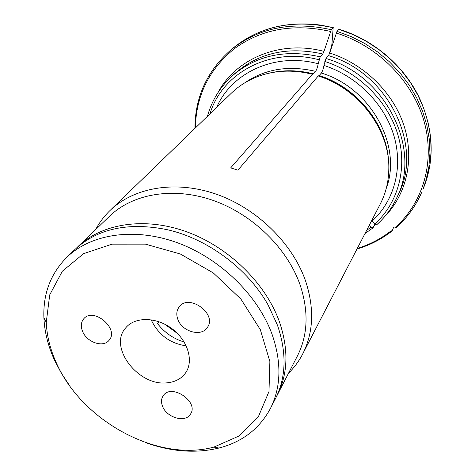<?xml version="1.0" encoding="UTF-8"?>
<svg xmlns="http://www.w3.org/2000/svg" width="475" height="475" viewBox="0 0 475 475"><rect width="100%" height="100%" fill="white"/><g stroke="black" fill="none" stroke-linecap="round" stroke-linejoin="round"><path stroke-width="0.71" d="M158.929 321.694L157.492 323.552C164.481 332.577 173.369 338.728 184.163 342M162.628 406.493C161.007 402.462 161.167 398.935 163.109 395.901C170.947 382.844 199.304 401.666 190.499 414.111C185.583 423.047 166.879 417.846 162.628 406.493M82.668 331.592C80.566 326.491 80.928 322.216 83.766 318.772C93.516 306.69 119.653 328.991 109.06 340.314C103.372 347.908 87.026 342.433 82.668 331.592M177.941 319.639C176.136 314.854 176.498 310.674 179.027 307.099C188.611 292.927 217.734 314.005 207.284 327.56C201.442 337.078 182.263 331.805 177.941 319.639M167.687 382.737C175.631 381.847 181.646 378.498 185.719 372.691C193.954 360.786 187.756 340.314 171.849 328.587C156.049 316.718 134.657 316.659 125.62 327.964C107.944 347.379 138.943 387.042 167.687 382.737M186.236 345.877C170.044 343.425 158.389 334.81 151.264 320.031L151.157 319.77M270.311 408.702L275.435 398.727C286.199 377.352 286.864 352.818 277.436 325.12L268.173 305.087C247.908 268.678 207.397 238.527 166.701 229.573C128.09 221.962 97.5 228.606 74.925 249.5L66.838 257.278C90.957 233.955 134.146 227.092 177.033 242.618C219.877 258.157 257.836 295.1 272.11 334.406C281.746 362.425 281.147 387.19 270.311 408.702C259.338 428.878 242.214 441.993 218.951 448.044C195.837 453.583 171.594 451.844 146.223 442.813M56.513 363.233C50.285 349.659 46.865 336.045 46.259 322.388L49.709 294.886L62.362 271.195L83.647 253.62L112.118 244.15L145.386 244.132L180.292 253.977L213.281 272.917L240.896 299.072L260.342 329.686L269.877 361.558L268.981 391.548L258.263 416.991L239.204 435.907L213.851 447.112C157.759 462.412 82.05 421.064 56.513 363.233M69.789 385.926L61.495 373.469L54.655 360.489C48.147 346.311 44.561 332.072 43.902 317.769C43.017 293.746 50.659 273.582 66.838 257.278M164.475 324.045L177.484 333.48M288.562 373.166C294.28 367.525 299.018 361.077 302.771 353.822L380.398 203.769C385.86 193.099 388.669 181.42 388.817 168.744C389.809 129.966 358.934 88.552 318.238 75.97L237.916 170.175L230.702 167.871L312.419 74.266L313.411 73.851C297.973 69.95 283.058 69.76 268.654 73.281M318.238 75.97L319.206 75.543L321.367 73.037C322.513 71.256 323.374 68.721 323.95 65.431L325.987 58.484L328.51 55.628L329.697 53.028L337.007 31.338L351.197 36.605L364.8 43.504L377.595 51.929L389.358 61.744L399.897 72.776L409.034 84.847L416.634 97.731L422.584 111.221L426.811 125.085L429.269 139.098L429.952 153.027L428.889 166.666L426.122 179.805L422.976 189.371C434.833 160.692 433.806 130.572 419.888 99.002C404.848 66.518 373.932 39.763 339.037 29.272L337.007 31.338M333.165 27.746L331.283 29.729C291.983 20.959 258.453 27.746 230.69 50.089L233.106 48.07C260.751 25.828 294.102 19.053 333.165 27.746L331.954 43.854L331.164 48.545M369.235 225.346L371.064 227.115L372.988 227.893L375.066 223.891M357.283 248.443C369.657 244.661 380.897 238.812 391.008 230.903L392.19 230.82L393.627 227.311M217.882 92.756C235.754 58.728 280.286 39.663 323.986 51.389L322.786 53.984L320.215 56.822L318.191 63.763C317.627 67.052 316.766 69.582 315.608 71.357L313.411 73.851M376.942 224.568C385.094 217.235 391.596 208.531 396.441 198.449C391.632 208.454 385.183 217.099 377.097 224.384L374.971 223.802L372.133 221.047C393.959 201.204 403.311 168.31 394.072 136.278C384.792 104.292 357.04 76.053 323.95 65.431M336.223 33.048C378.017 45.849 413.096 81.599 424.24 121.962C435.355 162.391 422.637 203.454 394.891 227.679L395.901 227.798C407.057 218.055 415.667 206.209 421.735 192.268M330.903 48.468L328.837 55.136M323.986 51.389L331.283 29.729M312.419 74.266C295.07 69.908 278.487 70.11 262.675 74.866C250.574 78.648 240.196 84.687 231.545 92.987L110.093 210.425C104.215 216.101 99.4 222.49 95.641 229.585M302.771 353.822C313.47 332.571 314.462 308.459 305.746 281.479C292.778 243.568 257.207 208.537 216.463 194.245C175.685 179.977 133.986 187.34 110.093 210.425M233.106 48.07C257.177 28.476 286.324 20.811 320.56 25.08L333.302 27.657M318.191 63.763C275.126 52.108 231.586 72.598 216.659 107.38M276.343 396.886L297.469 355.834C307.895 335.13 308.815 311.624 300.248 285.327C287.529 248.443 252.848 214.373 213.192 200.444C173.494 186.533 132.917 193.634 109.683 216.083L76.427 248.098M277.317 395.058C288.052 373.742 288.747 349.291 279.389 321.706C265.525 283.017 228.422 246.816 186.396 231.699C144.329 216.594 101.798 223.535 77.894 246.644M315.608 71.357C288.64 65.075 264.979 68.928 244.637 82.923M388.621 162.563C387.493 125.548 357.651 87.501 319.206 75.543M386.276 188.343C402.39 146.062 371.076 87.923 321.367 73.037M387.63 154.149C382.785 119.843 354.213 86.866 318.909 75.78M330.499 31.433C293.746 23.233 261.784 28.922 234.614 48.498C209.095 69.219 196.021 95.707 195.385 127.953M319.069 59.808C270.4 46.538 222.092 72.99 209.968 113.852M320.215 56.822C285.291 49.02 255.9 55.444 232.032 76.095C219.913 87.269 211.725 100.664 207.462 116.274M322.786 53.984C288.135 46.271 258.946 52.683 235.214 73.215L232.032 76.095M313.102 74.082C300.871 70.953 288.836 70.199 277.002 71.814M366.605 230.428L371.064 227.115M375.867 224.455L374.152 225.738M338.853 29.343L352.955 34.568L366.474 41.42L379.187 49.792L390.872 59.541L401.339 70.508L410.418 82.502L417.964 95.315L423.866 108.728L428.064 122.52L430.498 136.456L431.169 150.314L430.101 163.881L427.346 176.967L422.976 189.371M374.971 223.802C397.801 203.217 407.687 168.922 398.098 135.452C388.461 102.036 359.427 72.503 324.841 61.483M328.51 55.628C389.001 73.037 423.718 146.757 398.287 194.578L396.441 198.449C422.032 150.373 386.971 76.083 325.987 58.484M329.697 53.028C364.378 63.983 393.71 93.064 404.249 126.463C414.728 159.915 406.244 194.786 384.536 216.79M213.851 447.112L218.951 448.044M46.259 322.388L43.902 317.769M230.69 50.089C206.969 71.113 195.047 97.215 194.928 128.393M391.994 231.04C381.502 239.222 369.835 245.213 356.992 249.013M372.988 227.905L365.002 233.528"/></g></svg>
